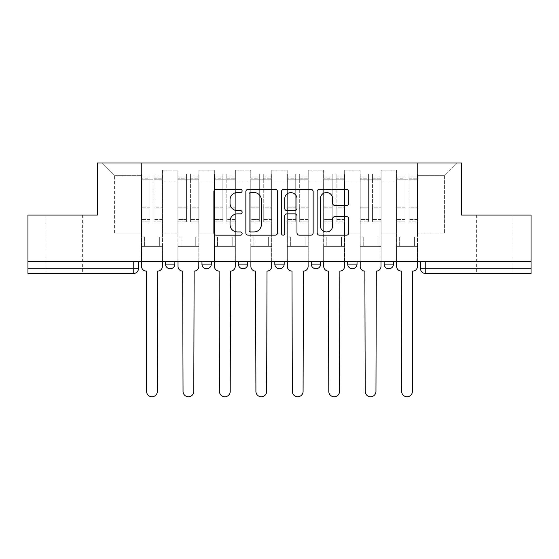 <?xml version="1.0" encoding="UTF-8"?>
<svg xmlns="http://www.w3.org/2000/svg" width="559" height="559" viewBox="0 0 559 559"><rect width="100%" height="100%" fill="white"/><g stroke="black" fill="none" stroke-linecap="round" stroke-linejoin="round"><path stroke-width="0.42" stroke-dasharray="2.79 2.1" d="M242.131 190.919A1.607 1.607 0 0 0 240.524 189.319L216.165 189.319A2.292 2.292 0 0 0 213.873 191.611L213.873 232.879A2.292 2.292 0 0 0 216.165 235.171L240.524 235.171A1.607 1.607 0 0 0 242.131 233.564A1.607 1.607 0 0 0 240.524 231.957L237.372 231.957A7.337 7.337 0 0 1 230.035 224.62L230.035 221.182A7.337 7.337 0 0 1 237.372 213.845L240.524 213.845A1.607 1.607 0 0 0 242.131 212.245A1.607 1.607 0 0 0 240.524 210.638L237.372 210.638A7.337 7.337 0 0 1 230.035 203.301L230.035 199.863A7.337 7.337 0 0 1 237.372 192.527L240.524 192.527A1.607 1.607 0 0 0 242.131 190.919M494.848 273.435L476.631 273.435L494.848 273.435M494.848 215.047L476.631 215.047L494.848 215.047M64.152 273.435L45.936 273.435L64.152 273.435M64.152 215.047L45.936 215.047L64.152 215.047M384.138 261.528L393.48 261.528L393.48 264.093A4.675 4.675 0 0 1 388.805 268.767A4.675 4.675 0 0 1 384.138 264.093L384.138 261.528L393.48 261.528M357.04 261.528L347.698 261.528L357.04 261.528L357.04 264.093L347.698 264.093A4.675 4.675 0 0 0 352.373 268.767M347.698 261.528L347.698 264.093M320.607 261.528L311.265 261.528L320.607 261.528L320.607 264.093A4.675 4.675 0 0 1 315.933 268.767A4.675 4.675 0 0 0 320.607 264.093L311.265 264.093M274.825 261.528L284.175 261.528L274.825 261.528L274.825 264.093A4.675 4.675 0 0 0 279.5 268.767M238.393 261.528L247.735 261.528L238.393 261.528M201.96 261.528L211.302 261.528L201.96 261.528M165.52 261.528L174.862 261.528L165.52 261.528M420.571 261.528L420.571 268.767A4.675 4.675 0 0 0 425.245 273.435L531.05 273.435L531.05 268.767L420.571 268.767A4.675 4.675 0 0 0 425.245 273.435L425.245 261.528L420.571 261.528L531.05 261.528L531.05 268.767M531.05 261.528L27.95 261.528L27.95 215.047L97.552 215.047L97.552 162.962L461.448 162.962L461.448 215.047L531.05 215.047L531.05 261.528L425.245 261.528M138.429 261.528L138.429 268.767L27.95 268.767L27.95 273.435L133.755 273.435L133.755 261.528L138.429 261.528L27.95 261.528L27.95 268.767M162.48 180.948L162.48 233.033L162.48 180.948L177.902 180.948L177.902 170.202L177.902 233.033L177.902 180.948L162.48 180.948M162.48 261.528L162.48 170.202L177.902 170.202L162.48 170.202L162.48 261.528L162.48 246.344L141.462 246.344L162.48 246.344L162.48 261.528L141.462 261.528L141.462 162.962L417.538 162.962L102.227 162.962L141.462 162.962L141.462 233.033L141.462 175.337L114.602 175.337L141.462 175.337L141.462 162.962L141.462 261.528L141.462 246.344L141.462 261.528L162.48 261.528M177.902 261.528L177.902 170.202L162.48 170.202L177.902 170.202L177.902 261.528L177.902 246.344L198.92 246.344L177.902 246.344L177.902 261.528L198.92 261.528L198.92 170.202L198.92 180.948L198.92 170.202L214.335 170.202L214.335 180.948L214.335 170.202L198.92 170.202L198.92 261.528L198.92 246.344L198.92 261.528L177.902 261.528M198.92 233.033L198.92 180.948L198.92 233.033L214.335 233.033L214.335 180.948L214.335 233.033L198.92 233.033M214.335 261.528L214.335 170.202L198.92 170.202L214.335 170.202L214.335 261.528L214.335 246.344L235.353 246.344L214.335 246.344L214.335 261.528L235.353 261.528L235.353 170.202L235.353 180.948L235.353 170.202L250.774 170.202L250.774 180.948L250.774 170.202L235.353 170.202L235.353 261.528L235.353 246.344L235.353 261.528L214.335 261.528M235.353 233.033L235.353 180.948L235.353 233.033L250.774 233.033L250.774 180.948L250.774 233.033L235.353 233.033M250.774 261.528L250.774 170.202L235.353 170.202L250.774 170.202L250.774 261.528L250.774 246.344L271.793 246.344L250.774 246.344L250.774 261.528L271.793 261.528L271.793 170.202L271.793 180.948L271.793 170.202L287.207 170.202L287.207 180.948L287.207 170.202L271.793 170.202L271.793 261.528L271.793 246.344L271.793 261.528L250.774 261.528M271.793 233.033L271.793 180.948L271.793 233.033L287.207 233.033L287.207 180.948L287.207 233.033L271.793 233.033M287.207 261.528L287.207 170.202L271.793 170.202L287.207 170.202L287.207 261.528L287.207 246.344L308.226 246.344L287.207 246.344L287.207 261.528L308.226 261.528L308.226 170.202L308.226 180.948L308.226 170.202L323.647 170.202L323.647 180.948L323.647 170.202L308.226 170.202L308.226 261.528L308.226 246.344L308.226 261.528L287.207 261.528M308.226 233.033L308.226 180.948L308.226 233.033L323.647 233.033L323.647 180.948L323.647 233.033L308.226 233.033M323.647 261.528L323.647 170.202L308.226 170.202L323.647 170.202L323.647 261.528L323.647 246.344L344.665 246.344L323.647 246.344L323.647 261.528L344.665 261.528L344.665 170.202L344.665 180.948L344.665 170.202L360.08 170.202L360.08 180.948L360.08 170.202L344.665 170.202L344.665 261.528L344.665 246.344L344.665 261.528L323.647 261.528M344.665 233.033L344.665 180.948L344.665 233.033L360.08 233.033L360.08 180.948L360.08 233.033L344.665 233.033M360.08 261.528L360.08 170.202L344.665 170.202L360.08 170.202L360.08 261.528L360.08 246.344L381.098 246.344L360.08 246.344L360.08 261.528L381.098 261.528L381.098 170.202L381.098 180.948L381.098 170.202L396.52 170.202L396.52 180.948L396.52 170.202L381.098 170.202L381.098 261.528L381.098 246.344L381.098 261.528L360.08 261.528M381.098 233.033L381.098 180.948L381.098 233.033L396.52 233.033L396.52 180.948L396.52 233.033L381.098 233.033M396.52 261.528L396.52 170.202L381.098 170.202L396.52 170.202L396.52 261.528L396.52 246.344L417.538 246.344L396.52 246.344L396.52 261.528L417.538 261.528L417.538 162.962L456.773 162.962L417.538 162.962L417.538 175.337L444.398 175.337L417.538 175.337L417.538 233.033L417.538 162.962L417.538 261.528L396.52 261.528L417.538 261.528L417.538 246.344L417.538 261.528L396.52 261.528M162.48 233.033L177.902 233.033L162.48 233.033M114.602 233.033L114.602 175.337L114.602 233.033L141.462 233.033L114.602 233.033M444.398 233.033L444.398 175.337L456.773 162.962L444.398 175.337L444.398 233.033L417.538 233.033L444.398 233.033M27.95 261.528L133.755 261.528M247.735 264.093A4.675 4.675 0 0 1 243.067 268.767A4.675 4.675 0 0 1 238.393 264.093L247.735 264.093A4.675 4.675 0 0 1 243.067 268.767M102.227 162.962L114.602 175.337L102.227 162.962M277.495 232.879L277.495 191.611A2.292 2.292 0 0 0 275.203 189.319L248.147 189.319A2.292 2.292 0 0 0 245.855 191.611L245.855 232.879A2.292 2.292 0 0 0 248.147 235.171L275.203 235.171A2.292 2.292 0 0 0 277.495 232.879M250.67 192.527A1.607 1.607 0 0 0 249.062 194.134L249.062 230.357A1.607 1.607 0 0 0 250.67 231.957L253.996 231.957A7.337 7.337 0 0 0 261.332 224.62L261.332 199.863A7.337 7.337 0 0 0 253.996 192.527L250.67 192.527M283.797 189.319L310.853 189.319A2.292 2.292 0 0 1 313.145 191.611L313.145 232.879A2.292 2.292 0 0 1 310.853 235.171L299.275 235.171A2.292 2.292 0 0 1 296.983 232.879L296.983 216.137A2.292 2.292 0 0 0 294.691 213.845L287.012 213.845A2.292 2.292 0 0 0 284.713 216.137L284.713 233.564A1.607 1.607 0 0 1 283.113 235.171A1.607 1.607 0 0 1 281.505 233.564L281.505 191.611A2.292 2.292 0 0 1 283.797 189.319M296.983 198.773A6.135 6.135 0 0 0 290.848 192.638A6.135 6.135 0 0 0 284.713 198.773L284.713 208.346A2.292 2.292 0 0 0 287.012 210.638L294.691 210.638A2.292 2.292 0 0 0 296.983 208.346L296.983 198.773M334.925 205.481L346.503 205.481A2.292 2.292 0 0 0 348.795 203.19L348.795 191.611A2.292 2.292 0 0 0 346.503 189.319L319.448 189.319A2.292 2.292 0 0 0 317.156 191.611L317.156 232.879A2.292 2.292 0 0 0 319.448 235.171L346.503 235.171A2.292 2.292 0 0 0 348.795 232.879L348.795 218.89A2.292 2.292 0 0 0 346.503 216.599L334.925 216.599A2.292 2.292 0 0 0 332.633 218.89L332.633 225.829A6.135 6.135 0 0 1 326.498 231.957A6.135 6.135 0 0 1 320.363 225.829L320.363 198.662A6.135 6.135 0 0 1 326.498 192.527A6.135 6.135 0 0 1 332.633 198.662L332.633 203.19A2.292 2.292 0 0 0 334.925 205.481M162.369 266.426L162.369 246.344L159.329 246.344L159.329 237.002L159.329 246.344L159.329 237.002L159.329 246.344L162.369 246.344L162.369 237.002L159.329 237.002L162.369 237.002L159.329 237.002L162.369 237.002L162.369 179.774L162.369 261.528L162.369 246.344L159.329 246.344L162.369 246.344L162.369 176.972L162.369 219.442L153.956 219.442L162.369 219.442L162.369 221.818L162.369 173.94L162.369 266.426A4.675 4.675 0 0 1 157.694 271.101A4.675 4.675 0 0 0 162.369 266.426A4.675 4.675 0 0 1 157.694 271.101L157.345 391.391A5.373 5.373 0 0 1 151.971 396.757A5.373 5.373 0 0 1 146.605 391.391A5.373 5.373 0 0 0 151.971 396.757A5.373 5.373 0 0 0 157.345 391.391A5.373 5.373 0 0 1 151.971 396.757A5.373 5.373 0 0 1 146.605 391.391L146.605 271.101L146.248 271.101A4.675 4.675 0 0 1 141.581 266.426A4.675 4.675 0 0 0 146.248 271.101A4.675 4.675 0 0 1 141.581 266.426L141.581 246.344L144.613 246.344L141.581 246.344L141.581 261.528L141.581 176.972L141.581 219.442L149.987 219.442L149.987 207.955L141.581 207.955L141.581 221.818L149.987 221.818L149.987 173.94L149.987 179.774L153.956 179.774L141.581 179.774L141.581 266.426M153.956 179.041L153.956 176.972L153.956 179.774L162.369 179.774L162.369 176.972L162.369 221.818L153.956 221.818L162.369 221.818L162.369 173.94L162.369 179.774L153.956 179.774L162.369 179.774L153.956 179.774L153.956 173.94L153.956 179.774L153.956 176.972L162.369 176.972L153.956 176.972L153.956 207.955L162.369 207.955L153.956 207.955L153.956 221.818L153.956 173.94L162.369 173.94L153.956 173.94L153.956 178.237L162.369 178.237L153.956 178.237L153.956 207.151L162.369 207.151L153.956 207.151L153.956 221.818L153.956 179.041L162.369 179.041L153.956 179.041M141.581 237.002L141.581 176.972L141.581 207.955L149.987 207.955L149.987 176.972L149.987 179.774L141.581 179.774L149.987 179.774L149.987 176.972L141.581 176.972L149.987 176.972L149.987 221.818L141.581 221.818L141.581 173.94L141.581 179.774L149.987 179.774L149.987 173.94L141.581 173.94L141.581 246.344L144.613 246.344L144.613 237.002L141.581 237.002L144.613 237.002L141.581 237.002L144.613 237.002L144.613 246.344L144.613 237.002L144.613 246.344L141.581 246.344L141.581 237.002M146.605 391.391L146.605 271.101L146.248 271.101M149.987 219.442L141.581 219.442L141.581 221.818L141.581 173.94L149.987 173.94L149.987 178.237L141.581 178.237L149.987 178.237L149.987 207.151L141.581 207.151L149.987 207.151L149.987 219.442M157.694 271.101L157.345 391.391M198.801 266.426L198.801 246.344L195.769 246.344L195.769 237.002L195.769 246.344L195.769 237.002L195.769 246.344L198.801 246.344L198.801 237.002L195.769 237.002L198.801 237.002L195.769 237.002L198.801 237.002L198.801 179.774L198.801 261.528L198.801 246.344L195.769 246.344L198.801 246.344L198.801 176.972L198.801 219.442L190.395 219.442L198.801 219.442L198.801 221.818L198.801 173.94L198.801 266.426A4.675 4.675 0 0 1 194.134 271.101A4.675 4.675 0 0 0 198.801 266.426A4.675 4.675 0 0 1 194.134 271.101L193.784 391.391A5.373 5.373 0 0 1 188.411 396.757A5.373 5.373 0 0 1 183.038 391.391A5.373 5.373 0 0 0 188.411 396.757A5.373 5.373 0 0 0 193.784 391.391A5.373 5.373 0 0 1 188.411 396.757A5.373 5.373 0 0 1 183.038 391.391L182.688 271.101A4.675 4.675 0 0 1 178.014 266.426A4.675 4.675 0 0 0 182.688 271.101A4.675 4.675 0 0 1 178.014 266.426L178.014 246.344L181.053 246.344L178.014 246.344L178.014 261.528L178.014 176.972L178.014 219.442L186.427 219.442L186.427 207.955L178.014 207.955L178.014 221.818L186.427 221.818L186.427 173.94L186.427 179.774L190.395 179.774L178.014 179.774L178.014 266.426M190.395 179.041L190.395 176.972L190.395 179.774L198.801 179.774L198.801 176.972L198.801 221.818L190.395 221.818L198.801 221.818L198.801 173.94L198.801 179.774L190.395 179.774L198.801 179.774L190.395 179.774L190.395 173.94L190.395 179.774L190.395 176.972L198.801 176.972L190.395 176.972L190.395 207.955L198.801 207.955L190.395 207.955L190.395 221.818L190.395 173.94L198.801 173.94L190.395 173.94L190.395 178.237L198.801 178.237L190.395 178.237L190.395 207.151L198.801 207.151L190.395 207.151L190.395 221.818L190.395 179.041L198.801 179.041L190.395 179.041M178.014 237.002L178.014 176.972L178.014 207.955L186.427 207.955L186.427 176.972L186.427 179.774L178.014 179.774L186.427 179.774L186.427 176.972L178.014 176.972L186.427 176.972L186.427 221.818L178.014 221.818L178.014 173.94L178.014 179.774L186.427 179.774L186.427 173.94L178.014 173.94L178.014 246.344L181.053 246.344L181.053 237.002L178.014 237.002L181.053 237.002L178.014 237.002L181.053 237.002L181.053 246.344L181.053 237.002L181.053 246.344L178.014 246.344L178.014 237.002M235.241 266.426L235.241 246.344L232.202 246.344L232.202 237.002L232.202 246.344L232.202 237.002L232.202 246.344L235.241 246.344L235.241 237.002L232.202 237.002L235.241 237.002L232.202 237.002L235.241 237.002L235.241 179.774L235.241 261.528L235.241 246.344L232.202 246.344L235.241 246.344L235.241 176.972L235.241 219.442L226.828 219.442L235.241 219.442L235.241 221.818L235.241 173.94L235.241 266.426A4.675 4.675 0 0 1 230.567 271.101A4.675 4.675 0 0 0 235.241 266.426A4.675 4.675 0 0 1 230.567 271.101L230.217 391.391A5.373 5.373 0 0 1 224.844 396.757A5.373 5.373 0 0 1 219.47 391.391A5.373 5.373 0 0 0 224.844 396.757A5.373 5.373 0 0 0 230.217 391.391A5.373 5.373 0 0 1 224.844 396.757A5.373 5.373 0 0 1 219.47 391.391L219.121 271.101A4.675 4.675 0 0 1 214.453 266.426A4.675 4.675 0 0 0 219.121 271.101A4.675 4.675 0 0 1 214.453 266.426L214.453 246.344L217.486 246.344L214.453 246.344L214.453 261.528L214.453 176.972L214.453 219.442L222.859 219.442L222.859 207.955L214.453 207.955L214.453 221.818L222.859 221.818L222.859 173.94L222.859 179.774L226.828 179.774L214.453 179.774L214.453 266.426M226.828 179.041L226.828 176.972L226.828 179.774L235.241 179.774L235.241 176.972L235.241 221.818L226.828 221.818L235.241 221.818L235.241 173.94L235.241 179.774L226.828 179.774L235.241 179.774L226.828 179.774L226.828 173.94L226.828 179.774L226.828 176.972L235.241 176.972L226.828 176.972L226.828 207.955L235.241 207.955L226.828 207.955L226.828 221.818L226.828 173.94L235.241 173.94L226.828 173.94L226.828 178.237L235.241 178.237L226.828 178.237L226.828 207.151L235.241 207.151L226.828 207.151L226.828 221.818L226.828 179.041L235.241 179.041L226.828 179.041M214.453 237.002L214.453 176.972L214.453 207.955L222.859 207.955L222.859 176.972L222.859 179.774L214.453 179.774L222.859 179.774L222.859 176.972L214.453 176.972L222.859 176.972L222.859 221.818L214.453 221.818L214.453 173.94L214.453 179.774L222.859 179.774L222.859 173.94L214.453 173.94L214.453 246.344L217.486 246.344L217.486 237.002L214.453 237.002L217.486 237.002L214.453 237.002L217.486 237.002L217.486 246.344L217.486 237.002L217.486 246.344L214.453 246.344L214.453 237.002M183.038 391.391L182.688 271.101M186.427 219.442L178.014 219.442L178.014 221.818L178.014 173.94L186.427 173.94L186.427 178.237L178.014 178.237L186.427 178.237L186.427 207.151L178.014 207.151L186.427 207.151L186.427 219.442M194.134 271.101L193.784 391.391M219.47 391.391L219.121 271.101M222.859 219.442L214.453 219.442L214.453 221.818L214.453 173.94L222.859 173.94L222.859 178.237L214.453 178.237L222.859 178.237L222.859 207.151L214.453 207.151L222.859 207.151L222.859 219.442M230.567 271.101L230.217 391.391M271.674 266.426L271.674 246.344L268.641 246.344L268.641 237.002L268.641 246.344L268.641 237.002L268.641 246.344L271.674 246.344L271.674 237.002L268.641 237.002L271.674 237.002L268.641 237.002L271.674 237.002L271.674 179.774L271.674 261.528L271.674 246.344L268.641 246.344L271.674 246.344L271.674 176.972L271.674 219.442L263.268 219.442L271.674 219.442L271.674 221.818L271.674 173.94L271.674 266.426A4.675 4.675 0 0 1 267.006 271.101A4.675 4.675 0 0 0 271.674 266.426A4.675 4.675 0 0 1 267.006 271.101L266.657 391.391A5.373 5.373 0 0 1 261.284 396.757A5.373 5.373 0 0 1 255.91 391.391A5.373 5.373 0 0 0 261.284 396.757A5.373 5.373 0 0 0 266.657 391.391A5.373 5.373 0 0 1 261.284 396.757A5.373 5.373 0 0 1 255.91 391.391L255.561 271.101A4.675 4.675 0 0 1 250.886 266.426A4.675 4.675 0 0 0 255.561 271.101A4.675 4.675 0 0 1 250.886 266.426L250.886 246.344L253.926 246.344L250.886 246.344L250.886 261.528L250.886 176.972L250.886 219.442L259.299 219.442L259.299 207.955L250.886 207.955L250.886 221.818L259.299 221.818L259.299 173.94L259.299 179.774L263.268 179.774L250.886 179.774L250.886 266.426M263.268 179.041L263.268 176.972L263.268 179.774L271.674 179.774L271.674 176.972L271.674 221.818L263.268 221.818L271.674 221.818L271.674 173.94L271.674 179.774L263.268 179.774L271.674 179.774L263.268 179.774L263.268 173.94L263.268 179.774L263.268 176.972L271.674 176.972L263.268 176.972L263.268 207.955L271.674 207.955L263.268 207.955L263.268 221.818L263.268 173.94L271.674 173.94L263.268 173.94L263.268 178.237L271.674 178.237L263.268 178.237L263.268 207.151L271.674 207.151L263.268 207.151L263.268 221.818L263.268 179.041L271.674 179.041L263.268 179.041M250.886 237.002L250.886 176.972L250.886 207.955L259.299 207.955L259.299 176.972L259.299 179.774L250.886 179.774L259.299 179.774L259.299 176.972L250.886 176.972L259.299 176.972L259.299 221.818L250.886 221.818L250.886 173.94L250.886 179.774L259.299 179.774L259.299 173.94L250.886 173.94L250.886 246.344L253.926 246.344L253.926 237.002L250.886 237.002L253.926 237.002L250.886 237.002L253.926 237.002L253.926 246.344L253.926 237.002L253.926 246.344L250.886 246.344L250.886 237.002M308.114 266.426L308.114 246.344L305.074 246.344L305.074 237.002L305.074 246.344L305.074 237.002L305.074 246.344L308.114 246.344L308.114 237.002L305.074 237.002L308.114 237.002L305.074 237.002L308.114 237.002L308.114 179.774L308.114 261.528L308.114 246.344L305.074 246.344L308.114 246.344L308.114 176.972L308.114 219.442L299.701 219.442L308.114 219.442L308.114 221.818L308.114 173.94L308.114 266.426A4.675 4.675 0 0 1 303.439 271.101A4.675 4.675 0 0 0 308.114 266.426A4.675 4.675 0 0 1 303.439 271.101L303.09 391.391A5.373 5.373 0 0 1 297.716 396.757A5.373 5.373 0 0 1 292.343 391.391A5.373 5.373 0 0 0 297.716 396.757A5.373 5.373 0 0 0 303.09 391.391A5.373 5.373 0 0 1 297.716 396.757A5.373 5.373 0 0 1 292.343 391.391L291.994 271.101A4.675 4.675 0 0 1 287.326 266.426A4.675 4.675 0 0 0 291.994 271.101A4.675 4.675 0 0 1 287.326 266.426L287.326 246.344L290.359 246.344L287.326 246.344L287.326 261.528L287.326 176.972L287.326 219.442L295.732 219.442L295.732 207.955L287.326 207.955L287.326 221.818L295.732 221.818L295.732 173.94L295.732 179.774L299.701 179.774L287.326 179.774L287.326 266.426M299.701 179.041L299.701 176.972L299.701 179.774L308.114 179.774L308.114 176.972L308.114 221.818L299.701 221.818L308.114 221.818L308.114 173.94L308.114 179.774L299.701 179.774L308.114 179.774L299.701 179.774L299.701 173.94L299.701 179.774L299.701 176.972L308.114 176.972L299.701 176.972L299.701 207.955L308.114 207.955L299.701 207.955L299.701 221.818L299.701 173.94L308.114 173.94L299.701 173.94L299.701 178.237L308.114 178.237L299.701 178.237L299.701 207.151L308.114 207.151L299.701 207.151L299.701 221.818L299.701 179.041L308.114 179.041L299.701 179.041M287.326 237.002L287.326 176.972L287.326 207.955L295.732 207.955L295.732 176.972L295.732 179.774L287.326 179.774L295.732 179.774L295.732 176.972L287.326 176.972L295.732 176.972L295.732 221.818L287.326 221.818L287.326 173.94L287.326 179.774L295.732 179.774L295.732 173.94L287.326 173.94L287.326 246.344L290.359 246.344L290.359 237.002L287.326 237.002L290.359 237.002L287.326 237.002L290.359 237.002L290.359 246.344L290.359 237.002L290.359 246.344L287.326 246.344L287.326 237.002M344.547 266.426L344.547 246.344L341.514 246.344L341.514 237.002L341.514 246.344L341.514 237.002L341.514 246.344L344.547 246.344L344.547 237.002L341.514 237.002L344.547 237.002L341.514 237.002L344.547 237.002L344.547 179.774L344.547 261.528L344.547 246.344L341.514 246.344L344.547 246.344L344.547 176.972L344.547 219.442L336.141 219.442L344.547 219.442L344.547 221.818L344.547 173.94L344.547 266.426A4.675 4.675 0 0 1 339.879 271.101A4.675 4.675 0 0 0 344.547 266.426A4.675 4.675 0 0 1 339.879 271.101L339.53 391.391A5.373 5.373 0 0 1 334.156 396.757A5.373 5.373 0 0 1 328.783 391.391A5.373 5.373 0 0 0 334.156 396.757A5.373 5.373 0 0 0 339.53 391.391A5.373 5.373 0 0 1 334.156 396.757A5.373 5.373 0 0 1 328.783 391.391L328.433 271.101A4.675 4.675 0 0 1 323.759 266.426A4.675 4.675 0 0 0 328.433 271.101A4.675 4.675 0 0 1 323.759 266.426L323.759 246.344L326.798 246.344L323.759 246.344L323.759 261.528L323.759 176.972L323.759 219.442L332.172 219.442L332.172 207.955L323.759 207.955L323.759 221.818L332.172 221.818L332.172 173.94L332.172 179.774L336.141 179.774L323.759 179.774L323.759 266.426M336.141 179.041L336.141 176.972L336.141 179.774L344.547 179.774L344.547 176.972L344.547 221.818L336.141 221.818L344.547 221.818L344.547 173.94L344.547 179.774L336.141 179.774L344.547 179.774L336.141 179.774L336.141 173.94L336.141 179.774L336.141 176.972L344.547 176.972L336.141 176.972L336.141 207.955L344.547 207.955L336.141 207.955L336.141 221.818L336.141 173.94L344.547 173.94L336.141 173.94L336.141 178.237L344.547 178.237L336.141 178.237L336.141 207.151L344.547 207.151L336.141 207.151L336.141 221.818L336.141 179.041L344.547 179.041L336.141 179.041M323.759 237.002L323.759 176.972L323.759 207.955L332.172 207.955L332.172 176.972L332.172 179.774L323.759 179.774L332.172 179.774L332.172 176.972L323.759 176.972L332.172 176.972L332.172 221.818L323.759 221.818L323.759 173.94L323.759 179.774L332.172 179.774L332.172 173.94L323.759 173.94L323.759 246.344L326.798 246.344L326.798 237.002L323.759 237.002L326.798 237.002L323.759 237.002L326.798 237.002L326.798 246.344L326.798 237.002L326.798 246.344L323.759 246.344L323.759 237.002M255.91 391.391L255.561 271.101M259.299 219.442L250.886 219.442L250.886 221.818L250.886 173.94L259.299 173.94L259.299 178.237L250.886 178.237L259.299 178.237L259.299 207.151L250.886 207.151L259.299 207.151L259.299 219.442M267.006 271.101L266.657 391.391M292.343 391.391L291.994 271.101M295.732 219.442L287.326 219.442L287.326 221.818L287.326 173.94L295.732 173.94L295.732 178.237L287.326 178.237L295.732 178.237L295.732 207.151L287.326 207.151L295.732 207.151L295.732 219.442M303.439 271.101L303.09 391.391M328.783 391.391L328.433 271.101M332.172 219.442L323.759 219.442L323.759 221.818L323.759 173.94L332.172 173.94L332.172 178.237L323.759 178.237L332.172 178.237L332.172 207.151L323.759 207.151L332.172 207.151L332.172 219.442M339.879 271.101L339.53 391.391M380.986 266.426L380.986 246.344L377.947 246.344L377.947 237.002L377.947 246.344L377.947 237.002L377.947 246.344L380.986 246.344L380.986 237.002L377.947 237.002L380.986 237.002L377.947 237.002L380.986 237.002L380.986 179.774L380.986 261.528L380.986 246.344L377.947 246.344L380.986 246.344L380.986 176.972L380.986 219.442L372.574 219.442L380.986 219.442L380.986 221.818L380.986 173.94L380.986 266.426A4.675 4.675 0 0 1 376.312 271.101A4.675 4.675 0 0 0 380.986 266.426A4.675 4.675 0 0 1 376.312 271.101L375.962 391.391A5.373 5.373 0 0 1 370.589 396.757A5.373 5.373 0 0 1 365.216 391.391A5.373 5.373 0 0 0 370.589 396.757A5.373 5.373 0 0 0 375.962 391.391A5.373 5.373 0 0 1 370.589 396.757A5.373 5.373 0 0 1 365.216 391.391L364.866 271.101A4.675 4.675 0 0 1 360.199 266.426A4.675 4.675 0 0 0 364.866 271.101A4.675 4.675 0 0 1 360.199 266.426L360.199 246.344L363.231 246.344L360.199 246.344L360.199 261.528L360.199 176.972L360.199 219.442L368.605 219.442L368.605 207.955L360.199 207.955L360.199 221.818L368.605 221.818L368.605 173.94L368.605 179.774L372.574 179.774L360.199 179.774L360.199 266.426M372.574 179.041L372.574 176.972L372.574 179.774L380.986 179.774L380.986 176.972L380.986 221.818L372.574 221.818L380.986 221.818L380.986 173.94L380.986 179.774L372.574 179.774L380.986 179.774L372.574 179.774L372.574 173.94L372.574 179.774L372.574 176.972L380.986 176.972L372.574 176.972L372.574 207.955L380.986 207.955L372.574 207.955L372.574 221.818L372.574 173.94L380.986 173.94L372.574 173.94L372.574 178.237L380.986 178.237L372.574 178.237L372.574 207.151L380.986 207.151L372.574 207.151L372.574 221.818L372.574 179.041L380.986 179.041L372.574 179.041M360.199 237.002L360.199 176.972L360.199 207.955L368.605 207.955L368.605 176.972L368.605 179.774L360.199 179.774L368.605 179.774L368.605 176.972L360.199 176.972L368.605 176.972L368.605 221.818L360.199 221.818L360.199 173.94L360.199 179.774L368.605 179.774L368.605 173.94L360.199 173.94L360.199 246.344L363.231 246.344L363.231 237.002L360.199 237.002L363.231 237.002L360.199 237.002L363.231 237.002L363.231 246.344L363.231 237.002L363.231 246.344L360.199 246.344L360.199 237.002M365.216 391.391L364.866 271.101M368.605 219.442L360.199 219.442L360.199 221.818L360.199 173.94L368.605 173.94L368.605 178.237L360.199 178.237L368.605 178.237L368.605 207.151L360.199 207.151L368.605 207.151L368.605 219.442M376.312 271.101L375.962 391.391M417.419 266.426L417.419 246.344L414.387 246.344L414.387 237.002L414.387 246.344L414.387 237.002L414.387 246.344L417.419 246.344L417.419 237.002L414.387 237.002L417.419 237.002L414.387 237.002L417.419 237.002L417.419 179.774L417.419 261.528L417.419 246.344L414.387 246.344L417.419 246.344L417.419 176.972L417.419 219.442L409.013 219.442L417.419 219.442L417.419 221.818L417.419 173.94L417.419 266.426A4.675 4.675 0 0 1 412.752 271.101A4.675 4.675 0 0 0 417.419 266.426A4.675 4.675 0 0 1 412.752 271.101L412.395 271.101L412.395 391.391A5.373 5.373 0 0 1 407.029 396.757A5.373 5.373 0 0 1 401.655 391.391A5.373 5.373 0 0 0 407.029 396.757A5.373 5.373 0 0 0 412.395 391.391A5.373 5.373 0 0 1 407.029 396.757A5.373 5.373 0 0 1 401.655 391.391L401.306 271.101A4.675 4.675 0 0 1 396.631 266.426A4.675 4.675 0 0 0 401.306 271.101A4.675 4.675 0 0 1 396.631 266.426L396.631 246.344L399.671 246.344L396.631 246.344L396.631 261.528L396.631 176.972L396.631 219.442L405.044 219.442L405.044 207.955L396.631 207.955L396.631 221.818L405.044 221.818L405.044 173.94L405.044 179.774L409.013 179.774L396.631 179.774L396.631 266.426M409.013 179.041L409.013 176.972L409.013 179.774L417.419 179.774L417.419 176.972L417.419 221.818L409.013 221.818L417.419 221.818L417.419 173.94L417.419 179.774L409.013 179.774L417.419 179.774L409.013 179.774L409.013 173.94L409.013 179.774L409.013 176.972L417.419 176.972L409.013 176.972L409.013 207.955L417.419 207.955L409.013 207.955L409.013 221.818L409.013 173.94L417.419 173.94L409.013 173.94L409.013 178.237L417.419 178.237L409.013 178.237L409.013 207.151L417.419 207.151L409.013 207.151L409.013 221.818L409.013 179.041L417.419 179.041L409.013 179.041M396.631 237.002L396.631 176.972L396.631 207.955L405.044 207.955L405.044 176.972L405.044 179.774L396.631 179.774L405.044 179.774L405.044 176.972L396.631 176.972L405.044 176.972L405.044 221.818L396.631 221.818L396.631 173.94L396.631 179.774L405.044 179.774L405.044 173.94L396.631 173.94L396.631 246.344L399.671 246.344L399.671 237.002L396.631 237.002L399.671 237.002L396.631 237.002L399.671 237.002L399.671 246.344L399.671 237.002L399.671 246.344L396.631 246.344L396.631 237.002M401.655 391.391L401.306 271.101M405.044 219.442L396.631 219.442L396.631 221.818L396.631 173.94L405.044 173.94L405.044 178.237L396.631 178.237L405.044 178.237L405.044 207.151L396.631 207.151L405.044 207.151L405.044 219.442M412.752 271.101L412.395 271.101L412.395 391.391M388.805 268.767A4.675 4.675 0 0 0 393.48 264.093L384.138 264.093M284.175 264.093L274.825 264.093M211.302 264.093L201.96 264.093M174.862 264.093L165.52 264.093M396.52 180.948L381.098 180.948L396.52 180.948M360.08 180.948L344.665 180.948L360.08 180.948M323.647 180.948L308.226 180.948L323.647 180.948M287.207 180.948L271.793 180.948L287.207 180.948M250.774 180.948L235.353 180.948L250.774 180.948M214.335 180.948L198.92 180.948L214.335 180.948M141.581 179.041L149.987 179.041L141.581 179.041M178.014 179.041L186.427 179.041L178.014 179.041M214.453 179.041L222.859 179.041L214.453 179.041M250.886 179.041L259.299 179.041L250.886 179.041M287.326 179.041L295.732 179.041L287.326 179.041M323.759 179.041L332.172 179.041L323.759 179.041M360.199 179.041L368.605 179.041L360.199 179.041M396.631 179.041L405.044 179.041L396.631 179.041M476.631 215.047L476.631 273.435M45.936 215.047L45.936 273.435M82.369 215.047L82.369 273.435M513.064 215.047L513.064 273.435"/><path stroke-width="0.84" d="M242.131 190.919A1.607 1.607 0 0 0 240.524 189.319L216.165 189.319A2.292 2.292 0 0 0 213.873 191.611L213.873 232.879A2.292 2.292 0 0 0 216.165 235.171L240.524 235.171A1.607 1.607 0 0 0 242.131 233.564A1.607 1.607 0 0 0 240.524 231.957L237.372 231.957A7.337 7.337 0 0 1 230.035 224.62L230.035 221.182A7.337 7.337 0 0 1 237.372 213.845L240.524 213.845A1.607 1.607 0 0 0 242.131 212.245A1.607 1.607 0 0 0 240.524 210.638L237.372 210.638A7.337 7.337 0 0 1 230.035 203.301L230.035 199.863A7.337 7.337 0 0 1 237.372 192.527L240.524 192.527A1.607 1.607 0 0 0 242.131 190.919M311.265 264.093L311.265 261.528L311.265 264.093A4.675 4.675 0 0 0 315.933 268.767A4.675 4.675 0 0 1 311.265 264.093L320.607 264.093A4.675 4.675 0 0 1 315.933 268.767M238.393 261.528L238.393 264.093L247.735 264.093A4.675 4.675 0 0 1 243.067 268.767A4.675 4.675 0 0 1 238.393 264.093L238.393 261.528M201.96 264.093L201.96 261.528L201.96 264.093A4.675 4.675 0 0 0 206.627 268.767A4.675 4.675 0 0 1 201.96 264.093L211.302 264.093A4.675 4.675 0 0 1 206.627 268.767A4.675 4.675 0 0 0 211.302 264.093A4.675 4.675 0 0 1 206.627 268.767M165.52 264.093L165.52 261.528L165.52 264.093A4.675 4.675 0 0 0 170.195 268.767A4.675 4.675 0 0 1 165.52 264.093L174.862 264.093A4.675 4.675 0 0 1 170.195 268.767A4.675 4.675 0 0 0 174.862 264.093A4.675 4.675 0 0 1 170.195 268.767M346.503 205.481A2.292 2.292 0 0 0 348.795 203.19L348.795 191.611A2.292 2.292 0 0 0 346.503 189.319L319.448 189.319A2.292 2.292 0 0 0 317.156 191.611L317.156 232.879A2.292 2.292 0 0 0 319.448 235.171L346.503 235.171A2.292 2.292 0 0 0 348.795 232.879L348.795 218.89A2.292 2.292 0 0 0 346.503 216.599L334.925 216.599A2.292 2.292 0 0 0 332.633 218.89L332.633 225.829A6.135 6.135 0 0 1 326.498 231.957A6.135 6.135 0 0 1 320.363 225.829L320.363 198.662A6.135 6.135 0 0 1 326.498 192.527A6.135 6.135 0 0 1 332.633 198.662L332.633 203.19A2.292 2.292 0 0 0 334.925 205.481L346.503 205.481M27.95 261.528L27.95 215.047L97.552 215.047L97.552 162.962L461.448 162.962L461.448 215.047L531.05 215.047L531.05 261.528L27.95 261.528L27.95 268.767L138.429 268.767L138.429 261.528M277.495 191.611A2.292 2.292 0 0 0 275.203 189.319L248.147 189.319A2.292 2.292 0 0 0 245.855 191.611L245.855 232.879A2.292 2.292 0 0 0 248.147 235.171L275.203 235.171A2.292 2.292 0 0 0 277.495 232.879L277.495 191.611M283.797 189.319L310.853 189.319A2.292 2.292 0 0 1 313.145 191.611L313.145 232.879A2.292 2.292 0 0 1 310.853 235.171L299.275 235.171A2.292 2.292 0 0 1 296.983 232.879L296.983 216.137A2.292 2.292 0 0 0 294.691 213.845L287.012 213.845A2.292 2.292 0 0 0 284.713 216.137L284.713 233.564A1.607 1.607 0 0 1 283.113 235.171A1.607 1.607 0 0 1 281.505 233.564L281.505 191.611A2.292 2.292 0 0 1 283.797 189.319M420.571 261.528L420.571 268.767L531.05 268.767L531.05 273.435L425.245 273.435A4.675 4.675 0 0 1 420.571 268.767M531.05 261.528L531.05 268.767M138.429 268.767A4.675 4.675 0 0 1 133.755 273.435A4.675 4.675 0 0 0 138.429 268.767A4.675 4.675 0 0 1 133.755 273.435L27.95 273.435L27.95 268.767M393.48 261.528L393.48 264.093A4.675 4.675 0 0 1 388.805 268.767A4.675 4.675 0 0 1 384.138 264.093L393.48 264.093M384.138 261.528L384.138 264.093M357.04 261.528L357.04 264.093A4.675 4.675 0 0 1 352.373 268.767A4.675 4.675 0 0 1 347.698 264.093L357.04 264.093A4.675 4.675 0 0 1 352.373 268.767A4.675 4.675 0 0 0 357.04 264.093M347.698 261.528L347.698 264.093M320.607 261.528L320.607 264.093M284.175 261.528L284.175 264.093A4.675 4.675 0 0 1 279.5 268.767A4.675 4.675 0 0 1 274.825 264.093L284.175 264.093A4.675 4.675 0 0 1 279.5 268.767A4.675 4.675 0 0 0 284.175 264.093L284.175 261.528M274.825 261.528L274.825 264.093M247.735 261.528L247.735 264.093L247.735 261.528M211.302 261.528L211.302 264.093L211.302 261.528M174.862 261.528L174.862 264.093L174.862 261.528M250.67 192.527A1.607 1.607 0 0 0 249.062 194.134L249.062 230.357A1.607 1.607 0 0 0 250.67 231.957L253.996 231.957A7.337 7.337 0 0 0 261.332 224.62L261.332 199.863A7.337 7.337 0 0 0 253.996 192.527L250.67 192.527M296.983 198.773A6.135 6.135 0 0 0 290.848 192.638A6.135 6.135 0 0 0 284.713 198.773L284.713 208.346A2.292 2.292 0 0 0 287.012 210.638L294.691 210.638A2.292 2.292 0 0 0 296.983 208.346L296.983 198.773M141.581 266.426L141.581 261.528L141.581 266.426A4.675 4.675 0 0 0 146.248 271.101L146.605 271.101L146.605 391.391A5.373 5.373 0 0 0 151.971 396.757A5.373 5.373 0 0 0 157.345 391.391L157.694 271.101A4.675 4.675 0 0 0 162.369 266.426L162.369 261.528L162.369 266.426M146.248 271.101L146.605 271.101L146.605 391.391M157.345 391.391L157.694 271.101M178.014 266.426L178.014 261.528L178.014 266.426A4.675 4.675 0 0 0 182.688 271.101L183.038 391.391A5.373 5.373 0 0 0 188.411 396.757A5.373 5.373 0 0 0 193.784 391.391L194.134 271.101A4.675 4.675 0 0 0 198.801 266.426L198.801 261.528L198.801 266.426M214.453 266.426L214.453 261.528L214.453 266.426A4.675 4.675 0 0 0 219.121 271.101L219.47 391.391A5.373 5.373 0 0 0 224.844 396.757A5.373 5.373 0 0 0 230.217 391.391L230.567 271.101A4.675 4.675 0 0 0 235.241 266.426L235.241 261.528L235.241 266.426M182.688 271.101L183.038 391.391M193.784 391.391L194.134 271.101M219.121 271.101L219.47 391.391M230.217 391.391L230.567 271.101M250.886 266.426L250.886 261.528L250.886 266.426A4.675 4.675 0 0 0 255.561 271.101L255.91 391.391A5.373 5.373 0 0 0 261.284 396.757A5.373 5.373 0 0 0 266.657 391.391L267.006 271.101A4.675 4.675 0 0 0 271.674 266.426L271.674 261.528L271.674 266.426M287.326 266.426L287.326 261.528L287.326 266.426A4.675 4.675 0 0 0 291.994 271.101L292.343 391.391A5.373 5.373 0 0 0 297.716 396.757A5.373 5.373 0 0 0 303.09 391.391L303.439 271.101A4.675 4.675 0 0 0 308.114 266.426L308.114 261.528L308.114 266.426M323.759 266.426L323.759 261.528L323.759 266.426A4.675 4.675 0 0 0 328.433 271.101L328.783 391.391A5.373 5.373 0 0 0 334.156 396.757A5.373 5.373 0 0 0 339.53 391.391L339.879 271.101A4.675 4.675 0 0 0 344.547 266.426L344.547 261.528L344.547 266.426M255.561 271.101L255.91 391.391M266.657 391.391L267.006 271.101M291.994 271.101L292.343 391.391M303.09 391.391L303.439 271.101M328.433 271.101L328.783 391.391M339.53 391.391L339.879 271.101M360.199 266.426L360.199 261.528L360.199 266.426A4.675 4.675 0 0 0 364.866 271.101L365.216 391.391A5.373 5.373 0 0 0 370.589 396.757A5.373 5.373 0 0 0 375.962 391.391L376.312 271.101A4.675 4.675 0 0 0 380.986 266.426L380.986 261.528L380.986 266.426M364.866 271.101L365.216 391.391M375.962 391.391L376.312 271.101M396.631 266.426L396.631 261.528L396.631 266.426A4.675 4.675 0 0 0 401.306 271.101L401.655 391.391A5.373 5.373 0 0 0 407.029 396.757A5.373 5.373 0 0 0 412.395 391.391L412.395 271.101L412.752 271.101A4.675 4.675 0 0 0 417.419 266.426L417.419 261.528L417.419 266.426M401.306 271.101L401.655 391.391M412.395 391.391L412.395 271.101L412.752 271.101M133.755 261.528L133.755 273.435M425.245 261.528L425.245 273.435"/></g></svg>
